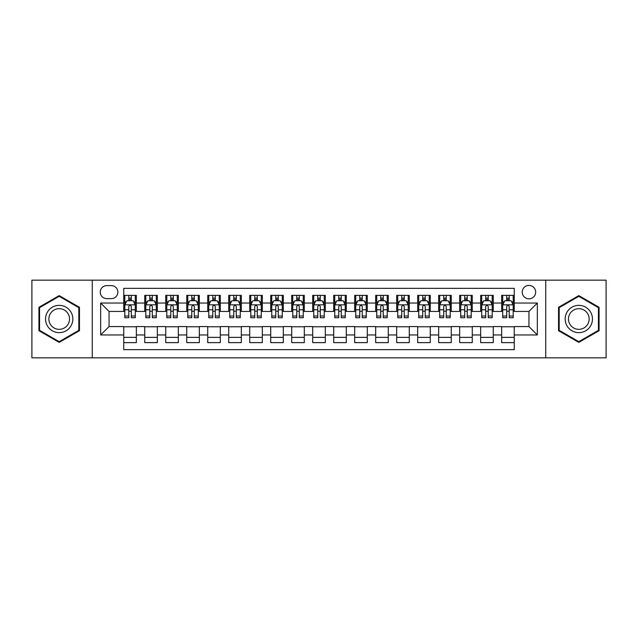 <?xml version="1.0" encoding="UTF-8"?>
<svg xmlns="http://www.w3.org/2000/svg" width="638" height="638" viewBox="0 0 638 638"><rect width="100%" height="100%" fill="white"/><g stroke="black" fill="none" stroke-linecap="round" stroke-linejoin="round"><path stroke-width="0.96" d="M528.942 285.409A6.715 6.715 0 0 0 522.227 292.124A6.715 6.715 0 0 0 528.942 298.847A6.715 6.715 0 0 0 535.665 292.124A6.715 6.715 0 0 0 528.942 285.409M545.737 357.838L606.1 357.838L606.1 280.162L545.737 280.162L545.737 357.838L92.263 357.838L92.263 280.162L31.9 280.162L31.9 357.838L92.263 357.838M514.252 295.378L501.651 295.378L501.651 303.042L493.254 303.042L493.254 311.44L501.651 311.44L501.651 303.042M493.254 303.042L493.254 295.378L480.661 295.378L480.661 303.042L472.264 303.042L472.264 311.44L480.661 311.44L480.661 303.042M472.264 303.042L472.264 295.378L459.663 295.378L459.663 303.042L451.265 303.042L451.265 311.44L459.663 311.44L459.663 303.042M451.265 303.042L451.265 295.378L438.665 295.378L438.665 303.042L430.267 303.042L430.267 311.44L438.665 311.44L438.665 303.042M430.267 303.042L430.267 295.378L417.675 295.378L417.675 303.042L409.277 303.042L409.277 311.44L417.675 311.44L417.675 303.042M409.277 303.042L409.277 295.378L396.676 295.378L396.676 303.042L388.279 303.042L388.279 311.44L396.676 311.44L396.676 303.042M388.279 303.042L388.279 295.378L375.686 295.378L375.686 303.042L367.289 303.042L367.289 311.44L375.686 311.44L375.686 303.042M367.289 303.042L367.289 295.378L354.688 295.378L354.688 303.042L346.29 303.042L346.29 311.44L354.688 311.44L354.688 303.042M346.29 303.042L346.29 295.378L333.698 295.378L333.698 303.042L325.3 303.042L325.3 311.44L333.698 311.44L333.698 303.042M325.3 303.042L325.3 295.378L312.7 295.378L312.7 303.042L304.302 303.042L304.302 311.44L312.7 311.44L312.7 303.042M304.302 303.042L304.302 295.378L291.71 295.378L291.71 303.042L283.312 303.042L283.312 311.44L291.71 311.44L291.71 303.042M283.312 303.042L283.312 295.378L270.711 295.378L270.711 303.042L262.314 303.042L262.314 311.44L270.711 311.44L270.711 303.042M262.314 303.042L262.314 295.378L249.721 295.378L249.721 303.042L241.324 303.042L241.324 311.44L249.721 311.44L249.721 303.042M241.324 303.042L241.324 295.378L228.723 295.378L228.723 303.042L220.325 303.042L220.325 311.44L228.723 311.44L228.723 303.042M220.325 303.042L220.325 295.378L207.733 295.378L207.733 303.042L199.335 303.042L199.335 311.44L207.733 311.44L207.733 303.042M199.335 303.042L199.335 295.378L186.735 295.378L186.735 303.042L178.337 303.042L178.337 311.44L186.735 311.44L186.735 303.042M178.337 303.042L178.337 295.378L165.736 295.378L165.736 303.042L157.339 303.042L157.339 311.44L165.736 311.44L165.736 303.042M157.339 303.042L157.339 295.378L144.746 295.378L144.746 311.44L136.349 311.44L136.349 295.378L123.748 295.378M123.748 342.622L136.349 342.622L136.349 326.56L144.746 326.56L144.746 342.622L157.339 342.622L157.339 326.56L165.736 326.56L165.736 334.958L157.339 334.958M165.736 334.958L165.736 342.622L178.337 342.622L178.337 326.56L186.735 326.56L186.735 334.958L178.337 334.958M186.735 334.958L186.735 342.622L199.335 342.622L199.335 326.56L207.733 326.56L207.733 334.958L199.335 334.958M207.733 334.958L207.733 342.622L220.325 342.622L220.325 326.56L228.723 326.56L228.723 334.958L220.325 334.958M228.723 334.958L228.723 342.622L241.324 342.622L241.324 326.56L249.721 326.56L249.721 334.958L241.324 334.958M249.721 334.958L249.721 342.622L262.314 342.622L262.314 326.56L270.711 326.56L270.711 334.958L262.314 334.958M270.711 334.958L270.711 342.622L283.312 342.622L283.312 326.56L291.71 326.56L291.71 334.958L283.312 334.958M291.71 334.958L291.71 342.622L304.302 342.622L304.302 326.56L312.7 326.56L312.7 334.958L304.302 334.958M312.7 334.958L312.7 342.622L325.3 342.622L325.3 326.56L333.698 326.56L333.698 334.958L325.3 334.958M333.698 334.958L333.698 342.622L346.29 342.622L346.29 326.56L354.688 326.56L354.688 334.958L346.29 334.958M354.688 334.958L354.688 342.622L367.289 342.622L367.289 326.56L375.686 326.56L375.686 334.958L367.289 334.958M375.686 334.958L375.686 342.622L388.279 342.622L388.279 326.56L396.676 326.56L396.676 334.958L388.279 334.958M396.676 334.958L396.676 342.622L409.277 342.622L409.277 326.56L417.675 326.56L417.675 334.958L409.277 334.958M417.675 334.958L417.675 342.622L430.267 342.622L430.267 326.56L438.665 326.56L438.665 334.958L430.267 334.958M438.665 334.958L438.665 342.622L451.265 342.622L451.265 326.56L459.663 326.56L459.663 334.958L451.265 334.958M459.663 334.958L459.663 342.622L472.264 342.622L472.264 326.56L480.661 326.56L480.661 334.958L472.264 334.958M480.661 334.958L480.661 342.622L493.254 342.622L493.254 326.56L501.651 326.56L501.651 334.958L493.254 334.958M106.745 298.632L111.363 298.632A6.508 6.508 0 0 0 117.871 292.124A6.508 6.508 0 0 0 111.363 285.617L106.745 285.617A6.508 6.508 0 0 0 100.238 292.124A6.508 6.508 0 0 0 106.745 298.632M545.737 280.162L92.263 280.162M514.252 303.042L514.252 288.344L123.748 288.344L123.748 311.44L109.058 311.44L109.058 326.56L123.748 326.56L123.748 349.656L514.252 349.656L514.252 326.56L528.942 326.56L528.942 311.44L514.252 311.44L514.252 303.042L537.34 303.042L537.34 334.958L514.252 334.958M123.748 334.958L100.66 334.958L100.66 303.042L123.748 303.042M501.651 334.958L501.651 342.622L514.252 342.622M123.748 300.634L124.801 300.634M128.788 300.634L131.308 300.634M135.296 300.634L136.349 300.634M123.748 311.232L124.801 311.232M128.788 311.232L131.308 311.232M135.296 311.232L136.349 311.232M123.748 326.768L136.349 326.768M123.748 337.366L136.349 337.366M144.746 311.232L145.799 311.232M149.786 311.232L152.307 311.232M156.294 311.232L157.339 311.232M144.746 300.634L145.799 300.634M149.786 300.634L152.307 300.634M156.294 300.634L157.339 300.634M144.746 326.768L157.339 326.768M144.746 337.366L157.339 337.366M165.736 326.768L178.337 326.768M165.736 337.366L178.337 337.366M165.736 300.634L166.789 300.634M170.777 300.634L173.297 300.634M177.284 300.634L178.337 300.634M165.736 311.232L166.789 311.232M170.777 311.232L173.297 311.232M177.284 311.232L178.337 311.232M186.735 326.768L199.335 326.768M186.735 337.366L199.335 337.366M186.735 300.634L187.787 300.634M191.775 300.634L194.295 300.634M198.282 300.634L199.335 300.634M186.735 311.232L187.787 311.232M191.775 311.232L194.295 311.232M198.282 311.232L199.335 311.232M207.733 326.768L220.325 326.768M207.733 337.366L220.325 337.366M207.733 300.634L208.778 300.634M212.765 300.634L215.285 300.634M219.273 300.634L220.325 300.634M207.733 311.232L208.778 311.232M212.765 311.232L215.285 311.232M219.273 311.232L220.325 311.232M228.723 326.768L241.324 326.768M228.723 337.366L241.324 337.366M228.723 300.634L229.776 300.634M233.763 300.634L236.283 300.634M240.271 300.634L241.324 300.634M228.723 311.232L229.776 311.232M233.763 311.232L236.283 311.232M240.271 311.232L241.324 311.232M249.721 326.768L262.314 326.768M249.721 337.366L262.314 337.366M249.721 300.634L250.766 300.634M254.753 300.634L257.274 300.634M261.269 300.634L262.314 300.634M249.721 311.232L250.766 311.232M254.753 311.232L257.274 311.232M261.269 311.232L262.314 311.232M270.711 326.768L283.312 326.768M270.711 337.366L283.312 337.366M270.711 300.634L271.764 300.634M275.752 300.634L278.272 300.634M282.259 300.634L283.312 300.634M270.711 311.232L271.764 311.232M275.752 311.232L278.272 311.232M282.259 311.232L283.312 311.232M291.71 326.768L304.302 326.768M291.71 337.366L304.302 337.366M291.71 300.634L292.754 300.634M296.75 300.634L299.262 300.634M303.257 300.634L304.302 300.634M291.71 311.232L292.754 311.232M296.75 311.232L299.262 311.232M303.257 311.232L304.302 311.232M312.7 326.768L325.3 326.768M312.7 337.366L325.3 337.366M312.7 300.634L313.752 300.634M317.74 300.634L320.26 300.634M324.248 300.634L325.3 300.634M312.7 311.232L313.752 311.232M317.74 311.232L320.26 311.232M324.248 311.232L325.3 311.232M333.698 326.768L346.29 326.768M333.698 337.366L346.29 337.366M333.698 300.634L334.743 300.634M338.738 300.634L341.25 300.634M345.246 300.634L346.29 300.634M333.698 311.232L334.743 311.232M338.738 311.232L341.25 311.232M345.246 311.232L346.29 311.232M354.688 326.768L367.289 326.768M354.688 337.366L367.289 337.366M354.688 300.634L355.741 300.634M359.728 300.634L362.248 300.634M366.236 300.634L367.289 300.634M354.688 311.232L355.741 311.232M359.728 311.232L362.248 311.232M366.236 311.232L367.289 311.232M375.686 326.768L388.279 326.768M375.686 337.366L388.279 337.366M375.686 300.634L376.731 300.634M380.726 300.634L383.247 300.634M387.234 300.634L388.279 300.634M375.686 311.232L376.731 311.232M380.726 311.232L383.247 311.232M387.234 311.232L388.279 311.232M396.676 326.768L409.277 326.768M396.676 337.366L409.277 337.366M396.676 300.634L397.729 300.634M401.717 300.634L404.237 300.634M408.224 300.634L409.277 300.634M396.676 311.232L397.729 311.232M401.717 311.232L404.237 311.232M408.224 311.232L409.277 311.232M417.675 326.768L430.267 326.768M417.675 337.366L430.267 337.366M417.675 300.634L418.727 300.634M422.715 300.634L425.235 300.634M429.222 300.634L430.267 300.634M417.675 311.232L418.727 311.232M422.715 311.232L425.235 311.232M429.222 311.232L430.267 311.232M438.665 326.768L451.265 326.768M438.665 337.366L451.265 337.366M438.665 300.634L439.718 300.634M443.705 300.634L446.225 300.634M450.213 300.634L451.265 300.634M438.665 311.232L439.718 311.232M443.705 311.232L446.225 311.232M450.213 311.232L451.265 311.232M459.663 326.768L472.264 326.768M459.663 337.366L472.264 337.366M459.663 300.634L460.716 300.634M464.703 300.634L467.223 300.634M471.211 300.634L472.264 300.634M459.663 311.232L460.716 311.232M464.703 311.232L467.223 311.232M471.211 311.232L472.264 311.232M480.661 326.768L493.254 326.768M480.661 337.366L493.254 337.366M480.661 300.634L481.706 300.634M485.693 300.634L488.214 300.634M492.201 300.634L493.254 300.634M480.661 311.232L481.706 311.232M485.693 311.232L488.214 311.232M492.201 311.232L493.254 311.232M501.651 326.768L514.252 326.768M501.651 337.366L514.252 337.366M501.651 300.634L502.704 300.634M506.692 300.634L509.212 300.634M513.199 300.634L514.252 300.634M501.651 311.232L502.704 311.232M506.692 311.232L509.212 311.232M513.199 311.232L514.252 311.232M109.058 311.44L100.66 303.042M109.058 326.56L100.66 334.958M537.34 303.042L528.942 311.44M537.34 334.958L528.942 326.56M59.19 342.391L79.455 330.699L79.455 307.301L59.19 295.609L38.934 307.301L38.934 330.699L59.19 342.391M599.066 307.301L578.81 295.609L558.545 307.301L558.545 330.699L578.81 342.391L599.066 330.699L599.066 307.301M131.308 298.113L128.788 298.113M135.296 316.033L131.308 316.033L131.308 317.74L135.296 317.74L135.296 304.932L133.198 300.737L126.898 300.737L124.801 304.932L124.801 317.74L128.788 317.74L128.788 316.033L124.801 316.033M124.801 304.932L124.801 295.378M135.296 304.932L135.296 295.378M128.788 300.737L128.788 295.378M131.308 295.378L131.308 300.737M131.308 316.033L131.308 306.511C130.471 304.892 129.634 304.892 128.788 306.511L128.788 316.033M59.19 305.355A13.645 13.645 0 0 0 45.545 319A13.645 13.645 0 0 0 59.19 332.645A13.645 13.645 0 0 0 72.836 319A13.645 13.645 0 0 0 59.19 305.355M59.19 308.664A10.336 10.336 0 0 0 48.863 319A10.336 10.336 0 0 0 59.19 329.336A10.336 10.336 0 0 0 69.526 319A10.336 10.336 0 0 0 59.19 308.664M78.825 330.332L59.19 341.665L39.564 330.332L39.564 307.668L59.19 296.335L78.825 307.668L78.825 330.332M566.991 312.173A13.645 13.645 0 0 0 571.983 330.819A13.645 13.645 0 0 0 590.629 325.827A13.645 13.645 0 0 0 585.628 307.181A13.645 13.645 0 0 0 566.991 312.173M569.862 313.832A10.336 10.336 0 0 0 573.642 327.948A10.336 10.336 0 0 0 587.757 324.168A10.336 10.336 0 0 0 583.969 310.052A10.336 10.336 0 0 0 569.862 313.832M598.436 307.668L598.436 330.332L578.81 341.665L559.175 330.332L559.175 307.668L578.81 296.335L598.436 307.668M152.307 298.113L149.786 298.113M156.294 316.033L152.307 316.033L152.307 317.74L156.294 317.74L156.294 304.932L154.197 300.737L147.896 300.737L145.799 304.932L145.799 317.74L149.786 317.74L149.786 316.033L145.799 316.033M145.799 304.932L145.799 295.378M156.294 304.932L156.294 295.378M149.786 300.737L149.786 295.378M152.307 295.378L152.307 300.737M152.307 316.033L152.307 306.511C151.461 304.892 150.624 304.892 149.786 306.511L149.786 316.033M173.297 298.113L170.777 298.113M177.284 316.033L173.297 316.033L173.297 317.74L177.284 317.74L177.284 304.932L175.187 300.737L168.887 300.737L166.789 304.932L166.789 317.74L170.777 317.74L170.777 316.033L166.789 316.033M166.789 304.932L166.789 295.378M177.284 304.932L177.284 295.378M170.777 300.737L170.777 295.378M173.297 295.378L173.297 300.737M173.297 316.033L173.297 306.511C172.459 304.892 171.622 304.892 170.777 306.511L170.777 316.033M194.295 298.113L191.775 298.113M198.282 316.033L194.295 316.033L194.295 317.74L198.282 317.74L198.282 304.932L196.185 300.737L189.885 300.737L187.787 304.932L187.787 317.74L191.775 317.74L191.775 316.033L187.787 316.033M187.787 304.932L187.787 295.378M198.282 304.932L198.282 295.378M191.775 300.737L191.775 295.378M194.295 295.378L194.295 300.737M194.295 316.033L194.295 306.511C193.458 304.892 192.612 304.892 191.775 306.511L191.775 316.033M215.285 298.113L212.765 298.113M219.273 316.033L215.285 316.033L215.285 317.74L219.273 317.74L219.273 304.932L217.175 300.737L210.875 300.737L208.778 304.932L208.778 317.74L212.765 317.74L212.765 316.033L208.778 316.033M208.778 304.932L208.778 295.378M219.273 304.932L219.273 295.378M212.765 300.737L212.765 295.378M215.285 295.378L215.285 300.737M215.285 316.033L215.285 306.511C214.448 304.892 213.61 304.892 212.765 306.511L212.765 316.033M236.283 298.113L233.763 298.113M240.271 316.033L236.283 316.033L236.283 317.74L240.271 317.74L240.271 304.932L238.173 300.737L231.873 300.737L229.776 304.932L229.776 317.74L233.763 317.74L233.763 316.033L229.776 316.033M229.776 304.932L229.776 295.378M240.271 304.932L240.271 295.378M233.763 300.737L233.763 295.378M236.283 295.378L236.283 300.737M236.283 316.033L236.283 306.511C235.446 304.892 234.601 304.892 233.763 306.511L233.763 316.033M257.274 298.113L254.753 298.113M261.269 316.033L257.274 316.033L257.274 317.74L261.269 317.74L261.269 304.932L259.164 300.737L252.863 300.737L250.766 304.932L250.766 317.74L254.753 317.74L254.753 316.033L250.766 316.033M250.766 304.932L250.766 295.378M261.269 304.932L261.269 295.378M254.753 300.737L254.753 295.378M257.274 295.378L257.274 300.737M257.274 316.033L257.274 306.511C256.436 304.892 255.599 304.892 254.753 306.511L254.753 316.033M278.272 298.113L275.752 298.113M282.259 316.033L278.272 316.033L278.272 317.74L282.259 317.74L282.259 304.932L280.162 300.737L273.861 300.737L271.764 304.932L271.764 317.74L275.752 317.74L275.752 316.033L271.764 316.033M271.764 304.932L271.764 295.378M282.259 304.932L282.259 295.378M275.752 300.737L275.752 295.378M278.272 295.378L278.272 300.737M278.272 316.033L278.272 306.511C277.434 304.892 276.589 304.892 275.752 306.511L275.752 316.033M299.262 298.113L296.75 298.113M303.257 316.033L299.262 316.033L299.262 317.74L303.257 317.74L303.257 304.932L301.152 300.737L294.86 300.737L292.754 304.932L292.754 317.74L296.75 317.74L296.75 316.033L292.754 316.033M292.754 304.932L292.754 295.378M303.257 304.932L303.257 295.378M296.75 300.737L296.75 295.378M299.262 295.378L299.262 300.737M299.262 316.033L299.262 306.511C298.424 304.892 297.587 304.892 296.75 306.511L296.75 316.033M320.26 298.113L317.74 298.113M324.248 316.033L320.26 316.033L320.26 317.74L324.248 317.74L324.248 304.932L322.15 300.737L315.85 300.737L313.752 304.932L313.752 317.74L317.74 317.74L317.74 316.033L313.752 316.033M313.752 304.932L313.752 295.378M324.248 304.932L324.248 295.378M317.74 300.737L317.74 295.378M320.26 295.378L320.26 300.737M320.26 316.033L320.26 306.511C319.423 304.892 318.577 304.892 317.74 306.511L317.74 316.033M341.25 298.113L338.738 298.113M345.246 316.033L341.25 316.033L341.25 317.74L345.246 317.74L345.246 304.932L343.14 300.737L336.848 300.737L334.743 304.932L334.743 317.74L338.738 317.74L338.738 316.033L334.743 316.033M334.743 304.932L334.743 295.378M345.246 304.932L345.246 295.378M338.738 300.737L338.738 295.378M341.25 295.378L341.25 300.737M341.25 316.033L341.25 306.511C340.413 304.892 339.575 304.892 338.738 306.511L338.738 316.033M362.248 298.113L359.728 298.113M366.236 316.033L362.248 316.033L362.248 317.74L366.236 317.74L366.236 304.932L364.139 300.737L357.838 300.737L355.741 304.932L355.741 317.74L359.728 317.74L359.728 316.033L355.741 316.033M355.741 304.932L355.741 295.378M366.236 304.932L366.236 295.378M359.728 300.737L359.728 295.378M362.248 295.378L362.248 300.737M362.248 316.033L362.248 306.511C361.411 304.892 360.574 304.892 359.728 306.511L359.728 316.033M383.247 298.113L380.726 298.113M387.234 316.033L383.247 316.033L383.247 317.74L387.234 317.74L387.234 304.932L385.137 300.737L378.836 300.737L376.731 304.932L376.731 317.74L380.726 317.74L380.726 316.033L376.731 316.033M376.731 304.932L376.731 295.378M387.234 304.932L387.234 295.378M380.726 300.737L380.726 295.378M383.247 295.378L383.247 300.737M383.247 316.033L383.247 306.511C382.401 304.892 381.564 304.892 380.726 306.511L380.726 316.033M404.237 298.113L401.717 298.113M408.224 316.033L404.237 316.033L404.237 317.74L408.224 317.74L408.224 304.932L406.127 300.737L399.827 300.737L397.729 304.932L397.729 317.74L401.717 317.74L401.717 316.033L397.729 316.033M397.729 304.932L397.729 295.378M408.224 304.932L408.224 295.378M401.717 300.737L401.717 295.378M404.237 295.378L404.237 300.737M404.237 316.033L404.237 306.511C403.399 304.892 402.562 304.892 401.717 306.511L401.717 316.033M425.235 298.113L422.715 298.113M429.222 316.033L425.235 316.033L425.235 317.74L429.222 317.74L429.222 304.932L427.125 300.737L420.825 300.737L418.727 304.932L418.727 317.74L422.715 317.74L422.715 316.033L418.727 316.033M418.727 304.932L418.727 295.378M429.222 304.932L429.222 295.378M422.715 300.737L422.715 295.378M425.235 295.378L425.235 300.737M425.235 316.033L425.235 306.511C424.39 304.892 423.552 304.892 422.715 306.511L422.715 316.033M446.225 298.113L443.705 298.113M450.213 316.033L446.225 316.033L446.225 317.74L450.213 317.74L450.213 304.932L448.115 300.737L441.815 300.737L439.718 304.932L439.718 317.74L443.705 317.74L443.705 316.033L439.718 316.033M439.718 304.932L439.718 295.378M450.213 304.932L450.213 295.378M443.705 300.737L443.705 295.378M446.225 295.378L446.225 300.737M446.225 316.033L446.225 306.511C445.388 304.892 444.55 304.892 443.705 306.511L443.705 316.033M467.223 298.113L464.703 298.113M471.211 316.033L467.223 316.033L467.223 317.74L471.211 317.74L471.211 304.932L469.113 300.737L462.813 300.737L460.716 304.932L460.716 317.74L464.703 317.74L464.703 316.033L460.716 316.033M460.716 304.932L460.716 295.378M471.211 304.932L471.211 295.378M464.703 300.737L464.703 295.378M467.223 295.378L467.223 300.737M467.223 316.033L467.223 306.511C466.386 304.892 465.541 304.892 464.703 306.511L464.703 316.033M488.214 298.113L485.693 298.113M492.201 316.033L488.214 316.033L488.214 317.74L492.201 317.74L492.201 304.932L490.104 300.737L483.803 300.737L481.706 304.932L481.706 317.74L485.693 317.74L485.693 316.033L481.706 316.033M481.706 304.932L481.706 295.378M492.201 304.932L492.201 295.378M485.693 300.737L485.693 295.378M488.214 295.378L488.214 300.737M488.214 316.033L488.214 306.511C487.376 304.892 486.539 304.892 485.693 306.511L485.693 316.033M509.212 298.113L506.692 298.113M513.199 316.033L509.212 316.033L509.212 317.74L513.199 317.74L513.199 304.932L511.102 300.737L504.802 300.737L502.704 304.932L502.704 317.74L506.692 317.74L506.692 316.033L502.704 316.033M502.704 304.932L502.704 295.378M513.199 304.932L513.199 295.378M506.692 300.737L506.692 295.378M509.212 295.378L509.212 300.737M509.212 316.033L509.212 306.511C508.374 304.892 507.529 304.892 506.692 306.511L506.692 316.033M144.746 334.958L136.349 334.958M144.746 303.042L136.349 303.042M135.248 304.828L124.857 304.828M124.801 301.894L126.324 301.894M133.773 301.894L135.296 301.894M128.788 309.797L124.801 309.797M135.296 309.797L131.308 309.797M131.308 299.445L128.788 299.445M156.238 304.828L145.847 304.828M145.799 301.894L147.314 301.894M154.771 301.894L156.294 301.894M149.786 309.797L145.799 309.797M156.294 309.797L152.307 309.797M152.307 299.445L149.786 299.445M177.236 304.828L166.845 304.828M166.789 301.894L168.312 301.894M175.769 301.894L177.284 301.894M170.777 309.797L166.789 309.797M177.284 309.797L173.297 309.797M173.297 299.445L170.777 299.445M198.227 304.828L187.835 304.828M187.787 301.894L189.303 301.894M196.759 301.894L198.282 301.894M191.775 309.797L187.787 309.797M198.282 309.797L194.295 309.797M194.295 299.445L191.775 299.445M219.225 304.828L208.833 304.828M208.778 301.894L210.301 301.894M217.757 301.894L219.273 301.894M212.765 309.797L208.778 309.797M219.273 309.797L215.285 309.797M215.285 299.445L212.765 299.445M240.215 304.828L229.824 304.828M229.776 301.894L231.299 301.894M238.748 301.894L240.271 301.894M233.763 309.797L229.776 309.797M240.271 309.797L236.283 309.797M236.283 299.445L233.763 299.445M261.213 304.828L250.822 304.828M250.766 301.894L252.289 301.894M259.746 301.894L261.269 301.894M254.753 309.797L250.766 309.797M261.269 309.797L257.274 309.797M257.274 299.445L254.753 299.445M282.203 304.828L271.812 304.828M271.764 301.894L273.287 301.894M280.736 301.894L282.259 301.894M275.752 309.797L271.764 309.797M282.259 309.797L278.272 309.797M278.272 299.445L275.752 299.445M303.202 304.828L292.81 304.828M292.754 301.894L294.277 301.894M301.734 301.894L303.257 301.894M296.75 309.797L292.754 309.797M303.257 309.797L299.262 309.797M299.262 299.445L296.75 299.445M324.2 304.828L313.8 304.828M313.752 301.894L315.276 301.894M322.724 301.894L324.248 301.894M317.74 309.797L313.752 309.797M324.248 309.797L320.26 309.797M320.26 299.445L317.74 299.445M345.19 304.828L334.798 304.828M334.743 301.894L336.266 301.894M343.722 301.894L345.246 301.894M338.738 309.797L334.743 309.797M345.246 309.797L341.25 309.797M341.25 299.445L338.738 299.445M366.188 304.828L355.797 304.828M355.741 301.894L357.264 301.894M364.713 301.894L366.236 301.894M359.728 309.797L355.741 309.797M366.236 309.797L362.248 309.797M362.248 299.445L359.728 299.445M387.178 304.828L376.787 304.828M376.731 301.894L378.254 301.894M385.711 301.894L387.234 301.894M380.726 309.797L376.731 309.797M387.234 309.797L383.247 309.797M383.247 299.445L380.726 299.445M408.176 304.828L397.785 304.828M397.729 301.894L399.252 301.894M406.701 301.894L408.224 301.894M401.717 309.797L397.729 309.797M408.224 309.797L404.237 309.797M404.237 299.445L401.717 299.445M429.167 304.828L418.775 304.828M418.727 301.894L420.243 301.894M427.699 301.894L429.222 301.894M422.715 309.797L418.727 309.797M429.222 309.797L425.235 309.797M425.235 299.445L422.715 299.445M450.165 304.828L439.773 304.828M439.718 301.894L441.241 301.894M448.697 301.894L450.213 301.894M443.705 309.797L439.718 309.797M450.213 309.797L446.225 309.797M446.225 299.445L443.705 299.445M471.155 304.828L460.764 304.828M460.716 301.894L462.231 301.894M469.688 301.894L471.211 301.894M464.703 309.797L460.716 309.797M471.211 309.797L467.223 309.797M467.223 299.445L464.703 299.445M492.153 304.828L481.762 304.828M481.706 301.894L483.229 301.894M490.686 301.894L492.201 301.894M485.693 309.797L481.706 309.797M492.201 309.797L488.214 309.797M488.214 299.445L485.693 299.445M513.143 304.828L502.752 304.828M502.704 301.894L504.227 301.894M511.676 301.894L513.199 301.894M506.692 309.797L502.704 309.797M513.199 309.797L509.212 309.797M509.212 299.445L506.692 299.445"/></g></svg>
